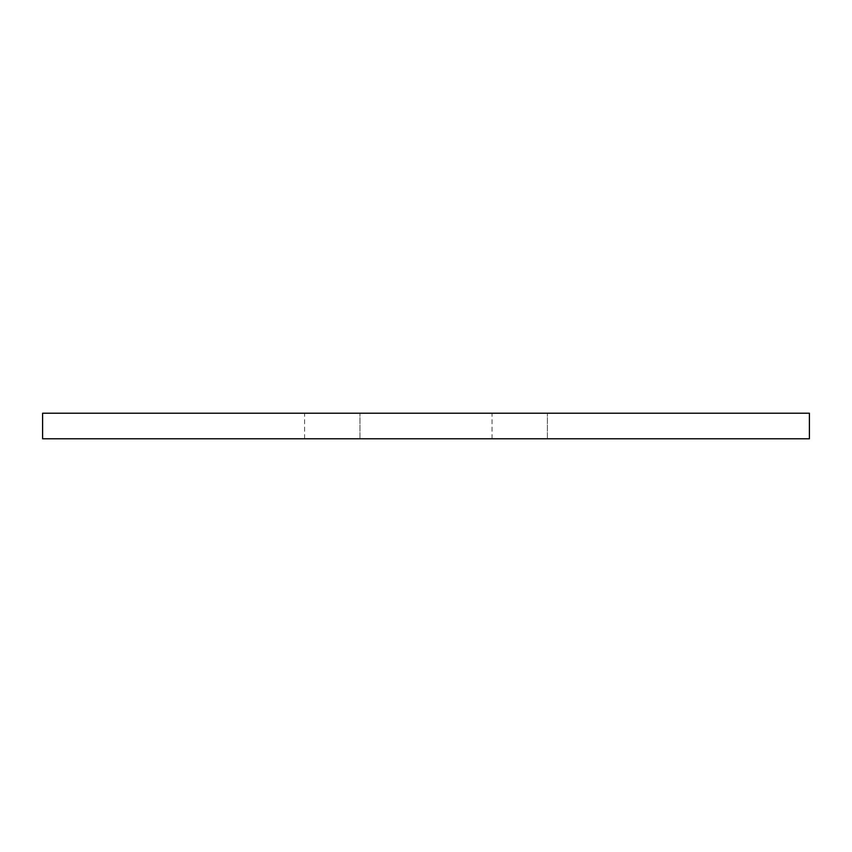 <?xml version="1.0" encoding="UTF-8"?>
<svg xmlns="http://www.w3.org/2000/svg" width="852" height="852" viewBox="0 0 852 852"><rect width="100%" height="100%" fill="white"/><g stroke="black" fill="none" stroke-linecap="round" stroke-linejoin="round"><path stroke-width="0.64" stroke-dasharray="4.26 3.19" d="M304.59 438.78L304.59 413.22L359.97 413.22L304.59 413.22L359.97 413.22L304.59 413.22L304.59 438.78L359.97 438.78L359.97 413.22L359.97 438.78L304.59 438.78M492.03 438.78L492.03 413.22L547.41 413.22L492.03 413.22L547.41 413.22L492.03 413.22L492.03 438.78L547.41 438.78L547.41 413.22L547.41 438.78L492.03 438.78M809.4 438.78L809.4 413.22L42.6 413.22L42.6 438.78L809.4 438.78"/><path stroke-width="1.28" d="M809.4 438.78L42.6 438.78L42.6 413.22L809.4 413.22L809.4 438.78"/></g></svg>
